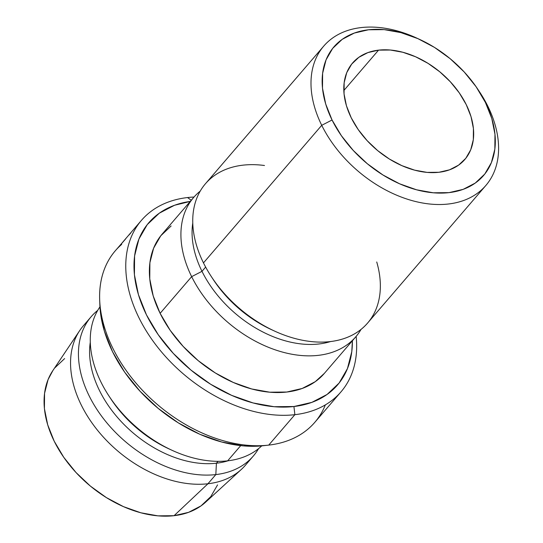 <?xml version="1.0" encoding="UTF-8"?>
<svg xmlns="http://www.w3.org/2000/svg" width="543" height="543" viewBox="0 0 543 543"><rect width="100%" height="100%" fill="white"/><g stroke="black" fill="none" stroke-linecap="round" stroke-linejoin="round"><path stroke-width="0.81" d="M419.787 39.49L416.766 38.098A106.896 72.429 40.7 0 0 327.782 41.933A106.896 72.429 40.7 0 0 321.727 125.311L332.058 119.996A98.67 66.857 -139.3 0 1 337.644 43.033A98.67 66.857 -139.3 0 1 419.787 39.49A98.67 66.857 -139.3 0 1 477.976 89.5A98.67 66.857 -139.3 0 1 485.408 102.423L487.858 106.279A106.896 72.429 40.7 0 0 479.808 92.276L477.976 89.5M438.914 172.28A74.004 50.146 -139.3 0 1 361.808 134.42A74.004 50.146 -139.3 0 1 352.611 62.974A74.004 50.146 -139.3 0 1 378.552 50.139L343.821 90.545L378.552 50.139L390.349 50.031L402.858 52.271L415.585 56.771L428.054 63.368L439.782 71.805L450.31 81.749L459.249 92.833L466.24 104.623L471.025 116.657L473.415 128.494L473.32 139.66L470.74 149.732L465.779 158.325L458.625 165.106L449.556 169.816L438.914 172.28L427.117 172.389L414.614 170.149L401.881 165.649L389.412 159.051L377.684 150.615L367.156 140.664L358.217 129.587L351.226 117.797L346.441 105.756L344.052 93.925L344.153 82.76L346.726 72.687L351.688 64.094L358.842 57.314L367.91 52.596L378.552 50.139A74.004 50.146 -139.3 0 1 455.658 87.993A74.004 50.146 -139.3 0 1 464.856 159.445A74.004 50.146 -139.3 0 1 438.914 172.28M325.352 404.881A131.562 89.14 -139.3 0 1 268.717 445.111L294.869 414.682L293.933 406.517A124.442 84.321 -139.3 0 1 147.065 316.067A124.442 84.321 -139.3 0 1 190.254 201.412L174.541 205.268L159.289 213.195L147.262 224.598L138.92 239.049L134.583 255.984L134.42 274.765L138.438 294.659L146.481 314.906L158.244 334.726L173.265 353.357L190.973 370.088L210.691 384.274L231.657 395.365L253.065 402.94L274.093 406.707L293.933 406.517L311.825 402.383L327.076 394.456L339.103 383.053L347.445 368.602L351.783 351.667L352.387 340.76A124.442 84.321 -139.3 0 1 293.933 406.517L294.869 414.682A131.562 89.14 -139.3 0 1 157.796 347.384A131.562 89.14 -139.3 0 1 141.438 220.363A131.562 89.14 -139.3 0 1 187.552 197.55L191.245 200.265L187.552 197.55A131.562 89.14 -139.3 0 1 194.021 197.034A131.562 89.14 40.7 0 0 187.552 197.55A131.562 89.14 40.7 0 0 138.981 317.831A131.562 89.14 40.7 0 0 294.869 414.682A131.562 89.14 40.7 0 0 356.147 336.375A131.562 89.14 -139.3 0 1 340.984 391.87A131.562 89.14 -139.3 0 1 294.869 414.682L268.717 445.111A131.562 89.14 40.7 0 0 314.838 422.298L340.984 391.87M268.568 445.124L263.626 445.688L243.312 445.884L221.775 442.022L199.844 434.271L178.375 422.909L158.183 408.384L140.04 391.245L124.652 372.165L112.611 351.864L104.371 331.128L100.258 310.752L99.844 304.589M201.982 271.337L205.641 267.081L201.982 271.337A98.67 66.857 -139.3 0 1 192.765 223.058A98.67 66.857 40.7 0 0 201.982 271.337L191.652 276.652A106.896 72.429 -139.3 0 1 193.654 197.462A106.896 72.429 -139.3 0 1 200.204 191.129A106.896 72.429 40.7 0 0 191.652 276.652L201.982 271.337A98.67 66.857 40.7 0 0 330.612 341.533A98.67 66.857 -139.3 0 1 201.982 271.337M478.872 90.885A106.896 72.429 -139.3 0 1 487.858 106.279A106.896 72.429 -139.3 0 1 485.856 185.468A106.896 72.429 -139.3 0 1 402.73 197.591A106.896 72.429 -139.3 0 1 321.727 125.311L203.476 262.893L321.727 125.311A106.896 72.429 -139.3 0 1 323.723 46.121L205.478 183.704A106.896 72.429 40.7 0 0 203.476 262.893A106.896 72.429 -139.3 0 1 264.489 165.506M323.723 46.121A106.896 72.429 -139.3 0 1 418.307 38.818M193.654 197.462L162.119 234.148A106.896 72.429 40.7 0 0 160.117 313.345L191.652 276.652A106.896 72.429 40.7 0 0 278.539 350.927A106.896 72.429 40.7 0 0 361.054 329.384A106.896 72.429 -139.3 0 1 355.78 336.809A106.896 72.429 -139.3 0 1 272.654 348.932A106.896 72.429 -139.3 0 1 191.652 276.652L160.117 313.345L153.207 295.949L149.759 278.864L149.895 262.731L153.621 248.185L160.782 235.771L171.12 225.969M227.653 460.831A106.896 72.429 40.7 0 0 261.699 445.891A106.896 72.429 -139.3 0 1 227.653 460.831A106.896 72.429 -139.3 0 1 172.083 450.317A106.896 72.429 -139.3 0 1 109.041 396.132A106.896 72.429 -139.3 0 1 99.953 306.87A106.896 72.429 40.7 0 0 118.544 408.94A106.896 72.429 40.7 0 0 227.653 460.831L240.719 445.627L227.653 460.831M52.902 370.516L48.076 379.591L44.553 393.356L44.417 408.614L47.689 424.789L54.225 441.242L63.782 457.349L75.993 472.498L90.382 486.094L106.408 497.619L123.451 506.633L140.847 512.789L157.938 515.85L174.065 515.694L207.942 483.759L174.065 515.694A101.141 68.527 40.7 0 0 205.668 502.132L241.343 469.423A106.896 72.429 -139.3 0 1 207.942 483.759L215.829 474.589L216.419 463.213L218.028 461.34L216.419 463.213A98.67 66.857 40.7 0 0 228.128 460.769A98.67 66.857 -139.3 0 1 216.419 463.213L215.829 474.589A106.896 72.429 40.7 0 0 258.57 448.62A106.896 72.429 -139.3 0 1 253.296 456.052A106.896 72.429 -139.3 0 1 215.829 474.589L207.942 483.759A106.896 72.429 40.7 0 0 245.416 465.222L253.296 456.052M91.17 316.698A106.896 72.429 -139.3 0 1 97.72 310.372A106.896 72.429 40.7 0 0 100.516 414.682A106.896 72.429 40.7 0 0 215.829 474.589A106.896 72.429 -139.3 0 1 104.453 419.902A106.896 72.429 -139.3 0 1 91.17 316.698L83.283 325.875A106.896 72.429 40.7 0 0 96.573 429.079A106.896 72.429 40.7 0 0 207.942 483.759A106.896 72.429 -139.3 0 1 99.24 432.364A106.896 72.429 -139.3 0 1 79.74 330.531L52.766 370.72A101.141 68.527 40.7 0 0 71.214 467.068A101.141 68.527 40.7 0 0 174.065 515.694L188.604 512.334L200.998 505.9L210.779 496.628L217.553 484.885M64.631 358.577L54.857 367.842M216.419 463.213A98.67 66.857 -139.3 0 1 126.75 427.185A98.67 66.857 -139.3 0 1 90.281 342.294A98.67 66.857 40.7 0 0 126.75 427.185A98.67 66.857 40.7 0 0 216.419 463.213M170.543 449.59A98.67 66.857 -139.3 0 1 109.985 397.544M109.041 396.132L110.874 398.908A98.67 66.857 40.7 0 0 169.063 448.925L172.083 450.317M123.804 240.888L124.089 240.637A131.562 89.14 40.7 0 0 123.831 240.97L125.752 238.73A131.562 89.14 40.7 0 0 125.433 239.144L121.259 243.997A131.562 89.14 -139.3 0 1 121.971 243.088L115.292 250.791A131.562 89.14 40.7 0 0 131.644 377.813A131.562 89.14 40.7 0 0 268.717 445.111A131.562 89.14 -139.3 0 1 268.642 445.117A131.562 89.14 -139.3 0 1 99.668 299.885A131.562 89.14 -139.3 0 1 121.707 244.364M124.666 239.884L121.971 243.088A131.562 89.14 40.7 0 0 121.259 243.997L125.433 239.144A131.562 89.14 40.7 0 1 125.752 238.73L123.831 240.97A131.562 89.14 40.7 0 1 124.089 240.637L124.68 239.897M324.354 373.374L315.245 381.681L302.146 388.483L286.779 392.032L269.735 392.195L251.674 388.964L233.286 382.455L215.272 372.932L198.338 360.749L183.127 346.373L170.217 330.368L160.117 313.345A106.896 72.429 40.7 0 0 241.119 385.618A106.896 72.429 40.7 0 0 324.246 373.503L355.78 336.809M332.058 119.996L341.384 135.709L353.296 150.486L367.339 163.748L382.971 174.995L399.594 183.792L416.569 189.799L433.246 192.785L448.973 192.636L463.159 189.358L475.254 183.072L484.79 174.031L491.408 162.574L494.843 149.142L494.972 134.25L491.788 118.476L485.408 102.423L476.082 86.704L464.17 71.934L450.127 58.664L434.495 47.417L417.872 38.628L400.897 32.621L384.22 29.634L368.493 29.784L354.308 33.062L342.212 39.347L332.676 48.388L326.058 59.845L322.623 73.278L322.494 88.17L325.678 103.944L332.058 119.996L321.727 125.311A106.896 72.429 40.7 0 0 448.389 204.005A106.896 72.429 40.7 0 0 487.858 106.279L485.408 102.423A98.67 66.857 -139.3 0 1 448.973 192.636A98.67 66.857 -139.3 0 1 332.058 119.996M376.733 261.977A106.896 72.429 -139.3 0 1 274.568 331.074A106.896 72.429 -139.3 0 1 211.526 276.896A106.896 72.429 -139.3 0 1 203.476 262.893A106.896 72.429 40.7 0 0 284.478 335.174A106.896 72.429 40.7 0 0 367.604 323.051L485.856 185.468M211.526 276.896L213.358 279.672A98.67 66.857 40.7 0 0 271.548 329.682L274.568 331.074M273.027 330.354A98.67 66.857 -139.3 0 1 212.469 278.308M99.668 299.885L99.864 305.003A127.449 86.357 40.7 0 0 263.552 445.694A127.449 86.357 40.7 0 0 263.626 445.688M124.327 240.284L124.069 240.658M122.677 242.239A131.562 89.14 40.7 0 0 122.012 243.081A131.562 89.14 40.7 0 1 122.677 242.239M128.922 235.071L130.666 233.151M141.438 220.363L125.046 239.443M268.642 445.117L263.552 445.694"/></g></svg>
